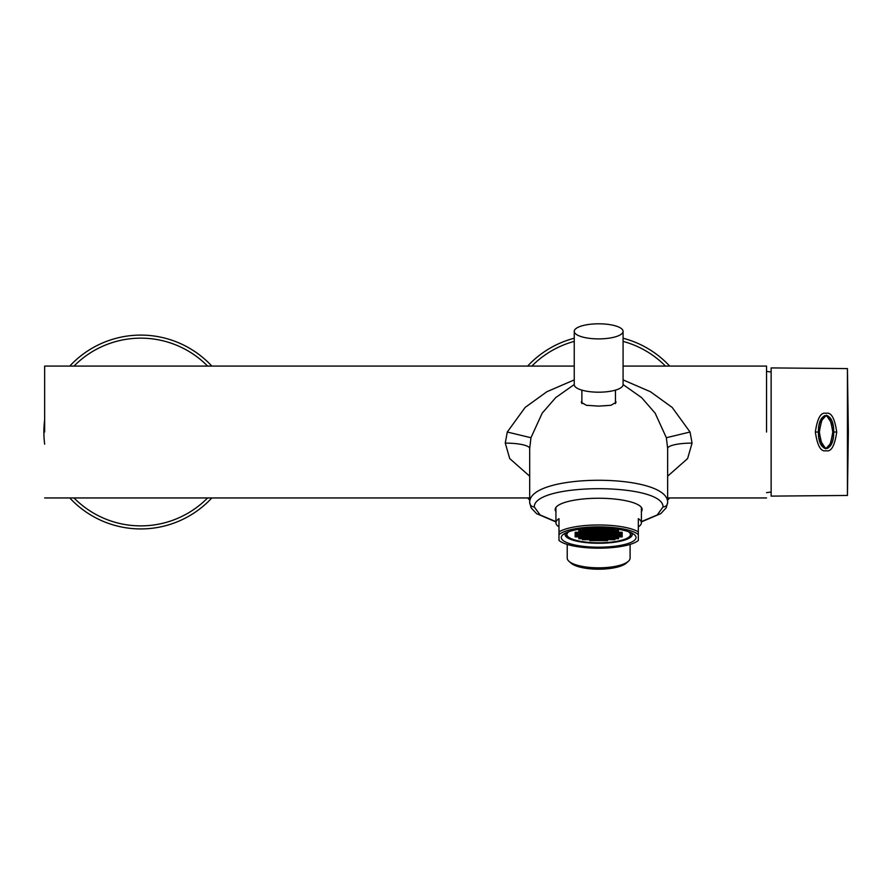 <?xml version="1.0" encoding="UTF-8"?>
<svg xmlns="http://www.w3.org/2000/svg" width="893" height="893" viewBox="0 0 893 893"><rect width="100%" height="100%" fill="white"/><g stroke="black" fill="none" stroke-linecap="round" stroke-linejoin="round"><path stroke-width="1.34" d="M568.406 531.837A32.048 8.294 0 0 0 566.609 534.572A32.048 8.294 0 0 0 598.667 542.866A32.048 8.294 180 0 0 630.715 534.572A32.048 8.294 180 0 0 628.918 531.837M565.09 533.266L565.09 534.572A33.577 8.696 0 0 0 598.667 543.257A33.577 8.696 180 0 0 632.244 534.572A33.577 8.696 180 0 0 631.664 532.965M565.09 534.572A33.577 8.696 0 0 1 565.66 532.965M598.667 547.197A37.394 9.678 180 0 0 636.05 537.519A37.394 9.678 180 0 0 598.667 527.841A37.394 9.678 0 0 0 561.273 537.519A37.394 9.678 0 0 0 598.667 547.197M638.339 526.881A42.73 11.062 180 0 0 641.397 522.773A42.73 11.062 180 0 0 638.339 518.677L638.339 540.399A41.212 10.66 180 0 1 598.667 548.19A41.212 10.66 180 0 1 558.985 540.399L558.985 531.938A42.73 11.062 0 0 1 598.667 524.984A42.73 11.062 0 0 1 638.339 531.938L638.339 534.639A41.212 10.66 180 0 0 598.667 526.859A41.212 10.66 180 0 0 558.985 534.639L558.985 518.677A42.73 11.062 180 0 0 555.926 522.773A42.73 11.062 180 0 0 558.985 526.881M641.397 511.611A43.5 11.263 180 0 0 642.156 509.512A43.5 11.263 180 0 0 598.667 498.249A43.5 11.263 180 0 0 555.167 509.512A43.5 11.263 180 0 0 555.926 511.611M555.926 521.601L540.109 514.96L534.26 506.9C534.114 482.633 663.209 482.633 663.064 506.9L657.226 514.96L641.397 521.601M574.244 384.548L555.736 397.586L542.185 413.158L530.967 437.726L529.683 448.476L529.683 502.48C528.924 472.877 668.388 472.866 667.651 502.48L667.651 502.48A4.577 4.42 180 0 1 663.064 506.9M667.651 476.192L687.599 458.589L692.064 443.107A24.424 5.38 -0 0 0 667.651 448.476L666.357 437.726L655.138 413.146L641.576 397.586L623.08 384.548M615.456 400.812L616.058 402.308L610.968 405.299L598.667 406.114L586.355 405.299L581.265 402.308L581.879 400.812M574.244 379.893L546.884 391.726L525.162 407.409L507.28 432.022L505.259 443.107L509.724 458.589L529.683 476.192M766.54 432.022L766.54 366.085L766.54 432.022M692.064 443.107L690.043 432.022L672.161 407.409L650.439 391.726L623.08 379.893M44.65 432.022L44.65 366.085L44.65 432.022M766.54 492.612A91.577 91.577 0 0 0 771.128 492.01M766.54 371.432A91.577 91.577 0 0 1 771.128 372.035M848.35 432.022L847.435 368.586L771.128 367.916L771.128 496.117L847.435 495.459L847.435 368.586L847.435 432.022L848.35 432.022L847.435 495.459L847.435 437.704M836.719 432.022C834.721 418.158 831.16 411.93 826.036 413.336C820.901 411.963 817.341 418.192 815.354 432.022C817.341 445.853 820.901 452.081 826.047 450.708C831.16 452.115 834.721 445.886 836.719 432.022L833.694 432.022C834.174 410.367 817.966 410.367 818.435 432.022C817.966 453.677 834.174 453.677 833.694 432.022L832.778 432.022C830.669 419.185 828.425 413.894 826.07 416.149C823.726 413.861 821.482 419.152 819.35 432.022C821.471 444.859 823.703 450.15 826.07 447.895C828.414 450.184 830.646 444.893 832.778 432.022M818.435 432.402L818.568 435.148M818.591 435.371L818.981 438.262M819.048 438.619L825.768 448.799L832.365 441.499M832.443 441.231L833.057 438.764M833.169 438.173L833.549 435.371M833.571 435.103L833.694 432.379M833.694 431.643L833.571 428.964M833.549 428.673L833.136 425.704M833.091 425.448L826.382 415.245L819.774 422.534M819.685 422.813L819.071 425.291M818.959 425.905L818.591 428.718M818.568 428.919L818.435 431.676M69.766 497.948A96.913 96.913 0 0 0 211.831 497.948M211.831 366.085A96.913 96.913 0 0 0 69.766 366.085M44.65 419.889A96.913 96.913 0 0 0 44.65 444.156M667.651 500.091A96.913 96.913 0 0 0 669.694 497.948A96.913 96.913 0 0 1 667.651 500.091M669.694 366.085A96.913 96.913 0 0 0 623.08 338.235A96.913 96.913 0 0 1 669.694 366.085M574.244 338.235A96.913 96.913 0 0 0 527.629 366.085M527.629 497.948A96.913 96.913 0 0 0 529.683 500.091M567.222 544.417L567.222 558.103A31.445 9.711 0 0 0 568.93 561.262A31.445 9.711 0 0 0 598.667 567.825A31.445 9.711 0 0 0 628.393 561.262A31.445 9.711 0 0 0 630.101 558.103L630.101 544.417M568.93 561.262L570.951 563.081A29.302 9.053 0 0 0 598.667 569.198A29.302 9.053 0 0 0 626.373 563.081L628.393 561.262M574.244 384.649A24.424 7.546 0 0 0 598.667 392.194A24.424 7.546 180 0 0 623.08 384.649L623.08 331.348A24.424 7.546 180 0 1 598.667 338.894A24.424 7.546 0 0 1 574.244 331.348L574.244 384.649M623.08 331.348A24.424 7.546 180 0 0 598.667 323.802A24.424 7.546 0 0 0 574.244 331.348M611.783 539.707L614.842 539.707L614.842 538.914L611.783 538.914L611.783 539.707L611.783 538.914M569.053 531.614A31.746 8.216 180 0 0 566.921 534.572A31.746 8.216 180 0 0 598.667 542.788A31.746 8.216 180 0 0 630.413 534.572A31.746 8.216 180 0 0 628.27 531.614M600.185 534.181L597.138 534.181L597.138 534.963L600.185 534.963L600.185 534.181L600.185 534.963M597.138 535.13L597.138 535.912L600.185 535.912L600.185 535.13L597.138 535.13L597.138 535.912M603.847 535.13L600.799 535.13L600.799 535.912L603.847 535.912L603.847 535.13L603.847 535.912M603.847 534.181L600.799 534.181L600.799 534.963L603.847 534.963L603.847 534.181L603.847 534.963M603.847 533.233L600.799 533.233L600.799 534.014L603.847 534.014L603.847 533.233L603.847 534.014M600.185 533.233L597.138 533.233L597.138 534.014L600.185 534.014L600.185 533.233L600.185 534.014M596.524 533.233L593.477 533.233L593.477 534.014L596.524 534.014L596.524 533.233L596.524 534.014M593.477 534.181L593.477 534.963L596.524 534.963L596.524 534.181L593.477 534.181L593.477 534.963M593.477 535.13L593.477 535.912L596.524 535.912L596.524 535.13L593.477 535.13L593.477 535.912M593.477 536.068L593.477 536.86L596.524 536.86L596.524 536.068L593.477 536.068L593.477 536.86M597.138 536.86L600.185 536.86L600.185 536.068L597.138 536.068L597.138 536.86L597.138 536.068M600.799 536.86L603.847 536.86L603.847 536.068L600.799 536.068L600.799 536.86L600.799 536.068M607.519 536.068L604.461 536.068L604.461 536.86L607.519 536.86L607.519 536.068L607.519 536.86M607.519 535.13L604.461 535.13L604.461 535.912L607.519 535.912L607.519 535.13L607.519 535.912M607.519 534.181L604.461 534.181L604.461 534.963L607.519 534.963L607.519 534.181L607.519 534.963M607.519 533.233L604.461 533.233L604.461 534.014L607.519 534.014L607.519 533.233L607.519 534.014M607.519 532.284L604.461 532.284L604.461 533.065L607.519 533.065L607.519 532.284L607.519 533.065M603.847 532.284L600.799 532.284L600.799 533.065L603.847 533.065L603.847 532.284L603.847 533.065M600.185 532.284L597.138 532.284L597.138 533.065L600.185 533.065L600.185 532.284L600.185 533.065M596.524 532.284L593.477 532.284L593.477 533.065L596.524 533.065L596.524 532.284L596.524 533.065M592.863 532.284L589.815 532.284L589.815 533.065L592.863 533.065L592.863 532.284L592.863 533.065M589.815 533.233L589.815 534.014L592.863 534.014L592.863 533.233L589.815 533.233L589.815 534.014M589.815 534.181L589.815 534.963L592.863 534.963L592.863 534.181L589.815 534.181L589.815 534.963M589.815 535.13L589.815 535.912L592.863 535.912L592.863 535.13L589.815 535.13L589.815 535.912M589.815 536.068L589.815 536.86L592.863 536.86L592.863 536.068L589.815 536.068L589.815 536.86M589.815 537.017L589.815 537.809L592.863 537.809L592.863 537.017L589.815 537.017L589.815 537.809M593.477 537.809L596.524 537.809L596.524 537.017L593.477 537.017L593.477 537.809L593.477 537.017M597.138 537.809L600.185 537.809L600.185 537.017L597.138 537.017L597.138 537.809L597.138 537.017M600.799 537.809L603.847 537.809L603.847 537.017L600.799 537.017L600.799 537.809L600.799 537.017M604.461 537.809L607.519 537.809L607.519 537.017L604.461 537.017L604.461 537.809L604.461 537.017M611.18 537.017L608.122 537.017L608.122 537.809L611.18 537.809L611.18 537.017L611.18 537.809M611.18 536.068L608.122 536.068L608.122 536.86L611.18 536.86L611.18 536.068L611.18 536.86M611.18 535.13L608.122 535.13L608.122 535.912L611.18 535.912L611.18 535.13L611.18 535.912M611.18 534.181L608.122 534.181L608.122 534.963L611.18 534.963L611.18 534.181L611.18 534.963M611.18 533.233L608.122 533.233L608.122 534.014L611.18 534.014L611.18 533.233L611.18 534.014M611.18 532.284L608.122 532.284L608.122 533.065L611.18 533.065L611.18 532.284L611.18 533.065M611.18 531.335L608.122 531.335L608.122 532.128L611.18 532.128L611.18 531.335L611.18 532.128M607.519 531.335L604.461 531.335L604.461 532.128L607.519 532.128L607.519 531.335L607.519 532.128M603.847 531.335L600.799 531.335L600.799 532.128L603.847 532.128L603.847 531.335L603.847 532.128M600.185 531.335L597.138 531.335L597.138 532.128L600.185 532.128L600.185 531.335L600.185 532.128M596.524 531.335L593.477 531.335L593.477 532.128L596.524 532.128L596.524 531.335L596.524 532.128M592.863 531.335L589.815 531.335L589.815 532.128L592.863 532.128L592.863 531.335L592.863 532.128M589.201 531.335L586.143 531.335L586.143 532.128L589.201 532.128L589.201 531.335L589.201 532.128M586.143 532.284L586.143 533.065L589.201 533.065L589.201 532.284L586.143 532.284L586.143 533.065M586.143 533.233L586.143 534.014L589.201 534.014L589.201 533.233L586.143 533.233L586.143 534.014M586.143 534.181L586.143 534.963L589.201 534.963L589.201 534.181L586.143 534.181L586.143 534.963M586.143 535.13L586.143 535.912L589.201 535.912L589.201 535.13L586.143 535.13L586.143 535.912M586.143 536.068L586.143 536.86L589.201 536.86L589.201 536.068L586.143 536.068L586.143 536.86M586.143 537.017L586.143 537.809L589.201 537.809L589.201 537.017L586.143 537.017L586.143 537.809M586.143 537.966L586.143 538.758L589.201 538.758L589.201 537.966L586.143 537.966L586.143 538.758M589.815 538.758L592.863 538.758L592.863 537.966L589.815 537.966L589.815 538.758L589.815 537.966M593.477 538.758L596.524 538.758L596.524 537.966L593.477 537.966L593.477 538.758L593.477 537.966M597.138 538.758L600.185 538.758L600.185 537.966L597.138 537.966L597.138 538.758L597.138 537.966M600.799 538.758L603.847 538.758L603.847 537.966L600.799 537.966L600.799 538.758L600.799 537.966M604.461 538.758L607.519 538.758L607.519 537.966L604.461 537.966L604.461 538.758L604.461 537.966M608.122 538.758L611.18 538.758L611.18 537.966L608.122 537.966L608.122 538.758L608.122 537.966M614.842 537.966L611.783 537.966L611.783 538.758L614.842 538.758L614.842 537.966L614.842 538.758M614.842 537.017L611.783 537.017L611.783 537.809L614.842 537.809L614.842 537.017L614.842 537.809M614.842 536.068L611.783 536.068L611.783 536.86L614.842 536.86L614.842 536.068L614.842 536.86M614.842 535.13L611.783 535.13L611.783 535.912L614.842 535.912L614.842 535.13L614.842 535.912M614.842 534.181L611.783 534.181L611.783 534.963L614.842 534.963L614.842 534.181L614.842 534.963M614.842 533.233L611.783 533.233L611.783 534.014L614.842 534.014L614.842 533.233L614.842 534.014M614.842 532.284L611.783 532.284L611.783 533.065L614.842 533.065L614.842 532.284L614.842 533.065M614.842 531.335L611.783 531.335L611.783 532.128L614.842 532.128L614.842 531.335L614.842 532.128M614.842 530.386L611.783 530.386L611.783 531.179L614.842 531.179L614.842 530.386L614.842 531.179M611.18 530.386L608.122 530.386L608.122 531.179L611.18 531.179L611.18 530.386L611.18 531.179M607.519 530.386L604.461 530.386L604.461 531.179L607.519 531.179L607.519 530.386L607.519 531.179M603.847 530.386L600.799 530.386L600.799 531.179L603.847 531.179L603.847 530.386L603.847 531.179M600.185 530.386L597.138 530.386L597.138 531.179L600.185 531.179L600.185 530.386L600.185 531.179M596.524 530.386L593.477 530.386L593.477 531.179L596.524 531.179L596.524 530.386L596.524 531.179M592.863 530.386L589.815 530.386L589.815 531.179L592.863 531.179L592.863 530.386L592.863 531.179M589.201 530.386L586.143 530.386L586.143 531.179L589.201 531.179L589.201 530.386L589.201 531.179M585.54 530.386L582.482 530.386L582.482 531.179L585.54 531.179L585.54 530.386L585.54 531.179M582.482 531.335L582.482 532.128L585.54 532.128L585.54 531.335L582.482 531.335L582.482 532.128M582.482 532.284L582.482 533.065L585.54 533.065L585.54 532.284L582.482 532.284L582.482 533.065M582.482 533.233L582.482 534.014L585.54 534.014L585.54 533.233L582.482 533.233L582.482 534.014M582.482 534.181L582.482 534.963L585.54 534.963L585.54 534.181L582.482 534.181L582.482 534.963M582.482 535.13L582.482 535.912L585.54 535.912L585.54 535.13L582.482 535.13L582.482 535.912M582.482 536.068L582.482 536.86L585.54 536.86L585.54 536.068L582.482 536.068L582.482 536.86M582.482 537.017L582.482 537.809L585.54 537.809L585.54 537.017L582.482 537.017L582.482 537.809M582.482 537.966L582.482 538.758L585.54 538.758L585.54 537.966L582.482 537.966L582.482 538.758M582.482 538.914L582.482 539.707L585.54 539.707L585.54 538.914L582.482 538.914L582.482 539.707M586.143 539.707L589.201 539.707L589.201 538.914L586.143 538.914L586.143 539.707L586.143 538.914M589.815 539.707L592.863 539.707L592.863 538.914L589.815 538.914L589.815 539.707L589.815 538.914M593.477 539.707L596.524 539.707L596.524 538.914L593.477 538.914L593.477 539.707L593.477 538.914M597.138 539.707L600.185 539.707L600.185 538.914L597.138 538.914L597.138 539.707L597.138 538.914M600.799 539.707L603.847 539.707L603.847 538.914L600.799 538.914L600.799 539.707L600.799 538.914M604.461 539.707L607.519 539.707L607.519 538.914L604.461 538.914L604.461 539.707L604.461 538.914M608.122 539.707L611.18 539.707L611.18 538.914L608.122 538.914L608.122 539.707L608.122 538.914M614.842 539.707L614.842 538.914M618.503 537.966L615.456 537.966L615.456 538.758L618.503 538.758L618.503 537.966L618.503 538.758M618.503 537.017L615.456 537.017L615.456 537.809L618.503 537.809L618.503 537.017L618.503 537.809M618.503 536.068L615.456 536.068L615.456 536.86L618.503 536.86L618.503 536.068L618.503 536.86M618.503 535.13L615.456 535.13L615.456 535.912L618.503 535.912L618.503 535.13L618.503 535.912M618.503 534.181L615.456 534.181L615.456 534.963L618.503 534.963L618.503 534.181L618.503 534.963M618.503 533.233L615.456 533.233L615.456 534.014L618.503 534.014L618.503 533.233L618.503 534.014M618.503 532.284L615.456 532.284L615.456 533.065L618.503 533.065L618.503 532.284L618.503 533.065M618.503 531.335L615.456 531.335L615.456 532.128L618.503 532.128L618.503 531.335L618.503 532.128M618.503 530.386L615.456 530.386L615.456 531.179L618.503 531.179L618.503 530.386L618.503 531.179M614.842 529.437L611.783 529.437L611.783 530.23L614.842 530.23L614.842 529.437L614.842 530.23M611.18 529.437L608.122 529.437L608.122 530.23L611.18 530.23L611.18 529.437L611.18 530.23M607.519 529.437L604.461 529.437L604.461 530.23L607.519 530.23L607.519 529.437L607.519 530.23M603.847 529.437L600.799 529.437L600.799 530.23L603.847 530.23L603.847 529.437L603.847 530.23M600.185 529.437L597.138 529.437L597.138 530.23L600.185 530.23L600.185 529.437L600.185 530.23M596.524 529.437L593.477 529.437L593.477 530.23L596.524 530.23L596.524 529.437L596.524 530.23M592.863 529.437L589.815 529.437L589.815 530.23L592.863 530.23L592.863 529.437L592.863 530.23M589.201 529.437L586.143 529.437L586.143 530.23L589.201 530.23L589.201 529.437L589.201 530.23M585.54 529.437L582.482 529.437L582.482 530.23L585.54 530.23L585.54 529.437L585.54 530.23M578.82 530.386L578.82 531.179L581.879 531.179L581.879 530.386L578.82 530.386L578.82 531.179M578.82 531.335L578.82 532.128L581.879 532.128L581.879 531.335L578.82 531.335L578.82 532.128M578.82 532.284L578.82 533.065L581.879 533.065L581.879 532.284L578.82 532.284L578.82 533.065M578.82 533.233L578.82 534.014L581.879 534.014L581.879 533.233L578.82 533.233L578.82 534.014M578.82 534.181L578.82 534.963L581.879 534.963L581.879 534.181L578.82 534.181L578.82 534.963M578.82 535.13L578.82 535.912L581.879 535.912L581.879 535.13L578.82 535.13L578.82 535.912M578.82 536.068L578.82 536.86L581.879 536.86L581.879 536.068L578.82 536.068L578.82 536.86M578.82 537.017L578.82 537.809L581.879 537.809L581.879 537.017L578.82 537.017L578.82 537.809M578.82 537.966L578.82 538.758L581.879 538.758L581.879 537.966L578.82 537.966L578.82 538.758M589.815 540.656L592.863 540.656L592.863 539.863L589.815 539.863L589.815 540.656L589.815 539.863M593.477 540.656L596.524 540.656L596.524 539.863L593.477 539.863L593.477 540.656L593.477 539.863M597.138 540.656L600.185 540.656L600.185 539.863L597.138 539.863L597.138 540.656L597.138 539.863M600.799 540.656L603.847 540.656L603.847 539.863L600.799 539.863L600.799 540.656L600.799 539.863M604.461 540.656L607.519 540.656L607.519 539.863L604.461 539.863L604.461 540.656L604.461 539.863M622.164 536.068L619.117 536.068L619.117 536.86L622.164 536.86L622.164 536.068L622.164 536.86M622.164 535.13L619.117 535.13L619.117 535.912L622.164 535.912L622.164 535.13L622.164 535.912M622.164 534.181L619.117 534.181L619.117 534.963L622.164 534.963L622.164 534.181L622.164 534.963M622.164 533.233L619.117 533.233L619.117 534.014L622.164 534.014L622.164 533.233L622.164 534.014M622.164 532.284L619.117 532.284L619.117 533.065L622.164 533.065L622.164 532.284L622.164 533.065M607.519 528.489L604.461 528.489L604.461 529.281L607.519 529.281L607.519 528.489L607.519 529.281M603.847 528.489L600.799 528.489L600.799 529.281L603.847 529.281L603.847 528.489L603.847 529.281M600.185 528.489L597.138 528.489L597.138 529.281L600.185 529.281L600.185 528.489L600.185 529.281M596.524 528.489L593.477 528.489L593.477 529.281L596.524 529.281L596.524 528.489L596.524 529.281M592.863 528.489L589.815 528.489L589.815 529.281L592.863 529.281L592.863 528.489L592.863 529.281M575.159 532.284L575.159 533.065L578.206 533.065L578.206 532.284L575.159 532.284L575.159 533.065M575.159 533.233L575.159 534.014L578.206 534.014L578.206 533.233L575.159 533.233L575.159 534.014M575.159 534.181L575.159 534.963L578.206 534.963L578.206 534.181L575.159 534.181L575.159 534.963M575.159 535.13L575.159 535.912L578.206 535.912L578.206 535.13L575.159 535.13L575.159 535.912M575.159 536.068L575.159 536.86L578.206 536.86L578.206 536.068L575.159 536.068L575.159 536.86M597.138 534.963L597.138 534.181M600.185 535.912L600.185 535.13M600.799 535.912L600.799 535.13M600.799 534.963L600.799 534.181M600.799 534.014L600.799 533.233M597.138 534.014L597.138 533.233M593.477 534.014L593.477 533.233M596.524 534.963L596.524 534.181M596.524 535.912L596.524 535.13M596.524 536.86L596.524 536.068M600.185 536.86L600.185 536.068M603.847 536.86L603.847 536.068M604.461 536.86L604.461 536.068M604.461 535.912L604.461 535.13M604.461 534.963L604.461 534.181M604.461 534.014L604.461 533.233M604.461 533.065L604.461 532.284M600.799 533.065L600.799 532.284M597.138 533.065L597.138 532.284M593.477 533.065L593.477 532.284M589.815 533.065L589.815 532.284M592.863 534.014L592.863 533.233M592.863 534.963L592.863 534.181M592.863 535.912L592.863 535.13M592.863 536.86L592.863 536.068M592.863 537.809L592.863 537.017M596.524 537.809L596.524 537.017M600.185 537.809L600.185 537.017M603.847 537.809L603.847 537.017M607.519 537.809L607.519 537.017M608.122 537.809L608.122 537.017M608.122 536.86L608.122 536.068M608.122 535.912L608.122 535.13M608.122 534.963L608.122 534.181M608.122 534.014L608.122 533.233M608.122 533.065L608.122 532.284M608.122 532.128L608.122 531.335M604.461 532.128L604.461 531.335M600.799 532.128L600.799 531.335M597.138 532.128L597.138 531.335M593.477 532.128L593.477 531.335M589.815 532.128L589.815 531.335M586.143 532.128L586.143 531.335M589.201 533.065L589.201 532.284M589.201 534.014L589.201 533.233M589.201 534.963L589.201 534.181M589.201 535.912L589.201 535.13M589.201 536.86L589.201 536.068M589.201 537.809L589.201 537.017M589.201 538.758L589.201 537.966M592.863 538.758L592.863 537.966M596.524 538.758L596.524 537.966M600.185 538.758L600.185 537.966M603.847 538.758L603.847 537.966M607.519 538.758L607.519 537.966M611.18 538.758L611.18 537.966M611.783 538.758L611.783 537.966M611.783 537.809L611.783 537.017M611.783 536.86L611.783 536.068M611.783 535.912L611.783 535.13M611.783 534.963L611.783 534.181M611.783 534.014L611.783 533.233M611.783 533.065L611.783 532.284M611.783 532.128L611.783 531.335M611.783 531.179L611.783 530.386M608.122 531.179L608.122 530.386M604.461 531.179L604.461 530.386M600.799 531.179L600.799 530.386M597.138 531.179L597.138 530.386M593.477 531.179L593.477 530.386M589.815 531.179L589.815 530.386M586.143 531.179L586.143 530.386M582.482 531.179L582.482 530.386M585.54 532.128L585.54 531.335M585.54 533.065L585.54 532.284M585.54 534.014L585.54 533.233M585.54 534.963L585.54 534.181M585.54 535.912L585.54 535.13M585.54 536.86L585.54 536.068M585.54 537.809L585.54 537.017M585.54 538.758L585.54 537.966M585.54 539.707L585.54 538.914M589.201 539.707L589.201 538.914M592.863 539.707L592.863 538.914M596.524 539.707L596.524 538.914M600.185 539.707L600.185 538.914M603.847 539.707L603.847 538.914M607.519 539.707L607.519 538.914M611.18 539.707L611.18 538.914M615.456 538.758L615.456 537.966M615.456 537.809L615.456 537.017M615.456 536.86L615.456 536.068M615.456 535.912L615.456 535.13M615.456 534.963L615.456 534.181M615.456 534.014L615.456 533.233M615.456 533.065L615.456 532.284M615.456 532.128L615.456 531.335M615.456 531.179L615.456 530.386M611.783 530.23L611.783 529.437M608.122 530.23L608.122 529.437M604.461 530.23L604.461 529.437M600.799 530.23L600.799 529.437M597.138 530.23L597.138 529.437M593.477 530.23L593.477 529.437M589.815 530.23L589.815 529.437M586.143 530.23L586.143 529.437M582.482 530.23L582.482 529.437M581.879 531.179L581.879 530.386M581.879 532.128L581.879 531.335M581.879 533.065L581.879 532.284M581.879 534.014L581.879 533.233M581.879 534.963L581.879 534.181M581.879 535.912L581.879 535.13M581.879 536.86L581.879 536.068M581.879 537.809L581.879 537.017M581.879 538.758L581.879 537.966M592.863 540.656L592.863 539.863M596.524 540.656L596.524 539.863M600.185 540.656L600.185 539.863M603.847 540.656L603.847 539.863M607.519 540.656L607.519 539.863M619.117 536.86L619.117 536.068M619.117 535.912L619.117 535.13M619.117 534.963L619.117 534.181M619.117 534.014L619.117 533.233M619.117 533.065L619.117 532.284M604.461 529.281L604.461 528.489M600.799 529.281L600.799 528.489M597.138 529.281L597.138 528.489M593.477 529.281L593.477 528.489M589.815 529.281L589.815 528.489M578.206 533.065L578.206 532.284M578.206 534.014L578.206 533.233M578.206 534.963L578.206 534.181M578.206 535.912L578.206 535.13M578.206 536.86L578.206 536.068M555.926 521.925L536.57 513.654L531.101 507.793L529.683 502.48A4.577 4.42 0 0 0 534.26 506.9M667.651 448.476L667.651 502.48L666.245 507.76L660.842 513.587L641.397 521.925M507.28 432.022L530.967 437.726M505.259 443.107A24.424 5.38 180 0 1 529.683 448.476M815.354 432.022L819.35 432.022M690.043 432.022L666.357 437.726M73.996 497.948A93.865 93.865 0 0 0 207.611 497.948M207.611 366.085A93.865 93.865 0 0 0 73.996 366.085M665.464 366.085A93.865 93.865 0 0 0 623.08 341.394M574.244 341.394A93.865 93.865 0 0 0 531.86 366.085M632.244 533.266L632.244 534.572M641.397 507.414L641.397 522.773M555.926 507.414L555.926 522.773M766.54 497.948L667.651 497.948M529.683 497.948L44.65 497.948M44.65 366.085L574.244 366.085M623.08 366.085L766.54 366.085M615.456 390.129L615.456 403.591M581.879 390.129L581.879 403.591M630.413 533.434L630.413 534.572M566.921 533.434L566.921 534.572"/></g></svg>
